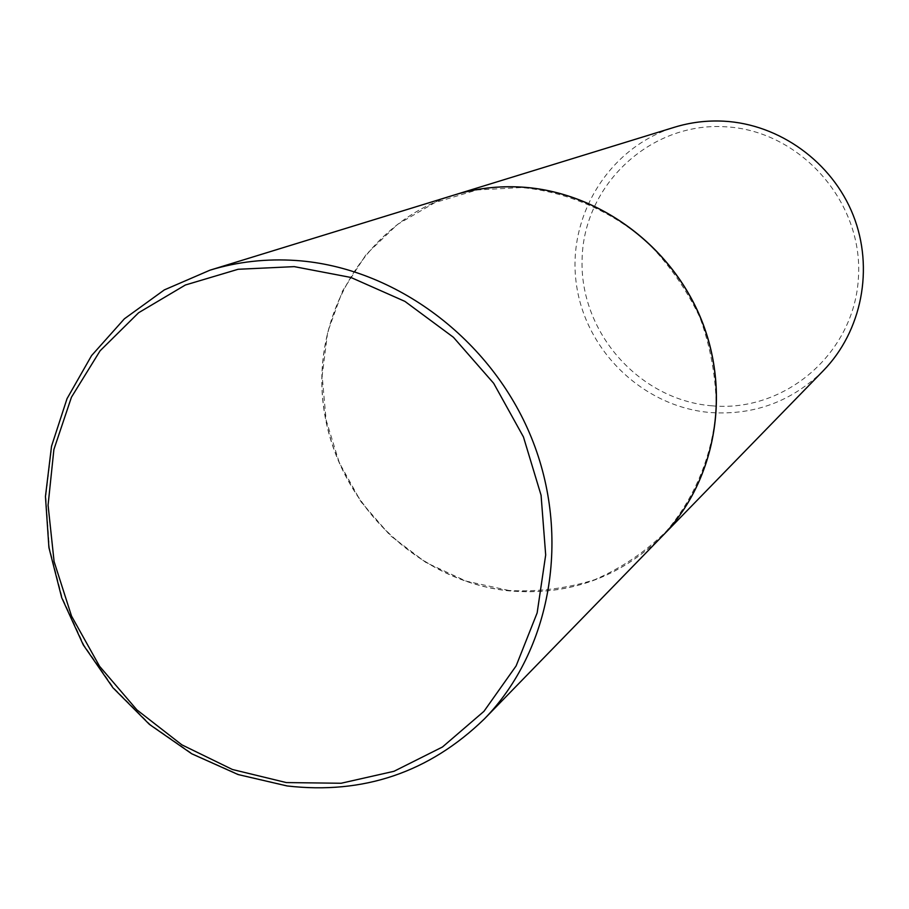 <?xml version="1.0" encoding="UTF-8"?>
<svg xmlns="http://www.w3.org/2000/svg" width="909" height="909" viewBox="0 0 909 909"><rect width="100%" height="100%" fill="white"/><g stroke="black" fill="none" stroke-linecap="round" stroke-linejoin="round"><path stroke-width="0.68" stroke-dasharray="4.54 3.41" d="M662.513 535.901C619.643 577.715 568.432 596.031 508.892 590.861C417.026 581.374 337.432 502.791 323.979 409.823C309.912 316.968 365.191 222.341 454.125 195.049M508.904 590.464L466.056 581.101L425.935 562.512L390.404 535.674L361.078 501.893L339.307 462.749L326.115 420.072L322.161 375.826L327.683 332.103L342.534 290.982L366.122 254.486L397.426 224.478L435.002 202.559L477.055 189.97L521.493 187.538C566.637 191.81 610.109 210.377 645.992 240.987C668.285 263.36 686.25 288.835 699.896 317.411C710.645 347.136 716.099 377.542 716.235 408.641C712.622 454.83 695.09 497.553 666.274 531.311C645.254 551.99 621.358 568.136 594.577 579.749C566.761 588.464 538.196 592.043 508.904 590.464M662.559 535.856C619.699 577.635 568.511 595.929 509.006 590.759C417.163 581.271 337.591 502.722 324.115 409.777C310.049 316.957 365.282 222.341 454.182 195.026M823.372 370.633C791.898 401.437 754.322 415.413 710.633 412.561C643.197 407.027 585.032 350.715 576.261 283.267C567.023 215.899 609.212 147.201 674.558 127.215M712.054 405.823C639.016 400.119 579.101 331.751 582.124 258.304C584.078 184.8 649.89 122.317 724.712 126.737C799.568 130.021 863.345 201.446 858.448 277.279C854.676 353.203 785.012 412.629 712.054 405.823M484.315 718.985C429.639 772.105 364.259 794.421 288.176 785.921L239.192 774.65L192.685 753.925L150.337 724.621L113.648 687.897L83.923 645.083L62.21 597.747L49.313 547.593L45.768 496.405L51.779 446.069L67.266 398.46L91.786 355.419L124.544 318.707L164.415 289.857L209.945 270.189"/><path stroke-width="1.36" d="M454.125 195.049C475.85 188.402 498.314 185.754 521.505 187.118C598.054 191.719 671.546 245.521 701.475 320.195C731.45 394.881 714.872 482.27 662.513 535.901L484.315 718.985C551.104 650.685 571.591 536.56 531.492 437.831C491.462 339.114 394.983 267.314 296.323 260.508C266.439 258.486 237.647 261.712 209.945 270.189L454.125 195.049M454.182 195.026L454.25 195.015C475.975 188.356 498.439 185.72 521.618 187.084C598.156 191.685 671.637 245.464 701.566 320.138C731.529 394.813 714.951 482.19 662.604 535.81L662.559 535.856M454.25 195.015L674.558 127.215C690.522 122.329 706.941 120.318 723.814 121.181C779.513 124.113 832.121 162.063 853.199 215.206C874.288 268.348 861.823 331.194 823.372 370.633L662.604 535.81M286.312 782.569L232.409 769.491L181.834 744.823L136.884 709.861L99.558 666.263L71.527 616.063L54.086 561.535L48.075 505.154L53.892 449.501L71.447 397.21L100.081 350.817L138.623 312.73L185.368 285.006L238.113 269.28L294.243 266.632L350.851 277.45L404.903 301.379L453.421 337.284L493.678 383.303L523.448 436.945L541.071 495.235L545.684 554.967L537.151 612.882L516.13 665.899L483.94 711.349L442.456 747.005L393.983 771.298L341.057 783.263L286.312 782.569M209.945 270.189L164.324 289.903L124.385 318.809L91.582 355.589L67.039 398.642L51.529 446.217L45.45 496.484L48.916 547.593L61.71 597.679L83.298 644.947L112.898 687.715L149.462 724.428L191.685 753.754L238.09 774.548L287.028 785.944C363.452 794.716 429.218 772.4 484.315 718.985"/></g></svg>
